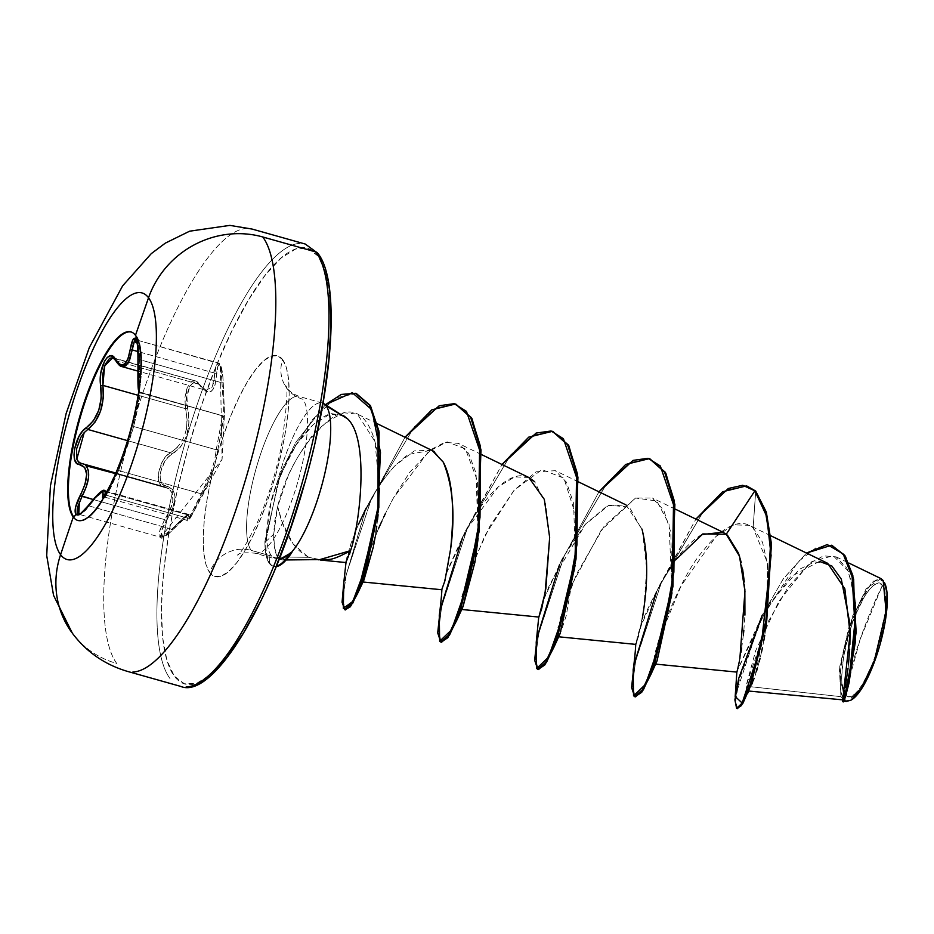 <?xml version="1.0" encoding="UTF-8"?>
<svg xmlns="http://www.w3.org/2000/svg" width="934" height="934" viewBox="0 0 934 934"><rect width="100%" height="100%" fill="white"/><g stroke="black" fill="none" stroke-linecap="round" stroke-linejoin="round"><path stroke-width="0.7" stroke-dasharray="4.67 3.5" d="M80.803 520.857A97.907 26.315 -74.3 0 0 128.787 438.933A97.907 26.315 -74.3 0 0 136.154 335.504A97.907 26.315 105.7 0 1 124.491 452.348A97.907 26.315 105.7 0 1 73.926 517.226M103.289 497.787L107.282 491.914L112.745 480.753L125.95 446.615L134.438 417.253L138.22 398.304L138.734 390.599C140.567 387.703 134.788 418.49 131.787 427.562A1.751 1.506 15.7 0 0 131.787 427.562A1.751 1.506 -164.3 0 1 133.644 426.499L216.221 449.756A1.751 1.506 6.2 0 0 218.077 448.67L214.972 464.023L210.442 477.262L190.361 517.681L188.995 519.281L190.875 513.887L188.224 514.844L169.393 533.151L166.112 535.696L161.745 536.046L222.082 459.33L220.272 365.112L222.876 376.939L224.522 413.132L218.077 448.67L223.903 417.65A1.751 1.74 -13.7 0 0 222.596 415.782L140.03 392.525L222.596 415.782L216.221 449.756C214.983 462.645 209.952 477.321 201.137 493.794C195.346 507.174 183.87 527.722 187.559 518.136L188.866 515.136L106.803 492.02L188.866 515.136L189.252 514.436C189.38 515.148 190.571 510.793 172.942 529.578L171.844 529.251L160.823 537.354L159.562 531.376L164.618 519.631L169.918 510.326L172.837 501.348L172.51 493.771L169.007 488.692L115.606 473.643L169.007 488.692L163.987 486.707C153.363 486.999 158.745 458.325 170.385 452.721C184.547 443.463 189.579 428.776 185.481 408.648L138.15 395.316L185.481 408.648L186.648 389.093L195.171 380.874L191.82 381.399L187.267 387.493L184.839 397.837L185.481 408.648A1.751 0.771 165.8 0 0 187.582 407.889L186.905 396.728L189.8 386.676L192.206 383.605L194.891 382.391L197.564 383.127L205.889 391.369L208.796 392.093L211.399 391.218L213.524 388.766L215.077 384.89L218.007 366.035L220.272 365.112L222.082 459.33L161.745 536.046L161.851 530.045L172.743 508.528L175.067 497.39L174.331 492.825L172.393 489.264L162.878 484.442L160.94 481.57L160.123 477.332L160.531 472.172L164.688 461.583L167.957 457.438L180.285 447.281L183.905 441.899L186.707 435.571L189.123 421.514L187.582 407.889A1.751 0.771 -14.2 0 1 185.481 408.648M188.108 514.517L188.866 515.136L188.108 514.517L184.605 516.946L171.844 529.251L89.267 505.994L95.21 498.452L103.849 490.794L105.32 491.611L104.982 494.868L187.559 518.136L188.866 515.136C188.773 512.883 183.099 517.588 171.844 529.251L172.942 529.578C164.781 537.132 160.741 539.724 160.823 537.354L164.536 536.256L171.844 529.251L89.267 505.994L85.648 510.221L82.32 513.116L78.783 514.237L79.6 514.471M222.596 415.782L140.135 392.875L133.644 426.499A1.751 1.506 15.7 0 0 131.799 427.527C134.928 418.409 140.252 387.773 138.933 391.288L140.088 392.455L222.596 415.7L223.868 417.054L222.596 415.782L140.03 392.525L139.353 390.774L139.4 359.567L221.977 382.823L221.171 370.833L218.346 362.999L219.116 363.606L216.525 364.622L214.762 373.168C215.661 364.996 217.108 361.808 219.116 363.606L136.166 339.848L219.116 363.606C220.903 366.875 221.86 373.285 221.977 382.823L223.249 382.683L221.977 382.823C223.6 404.644 223.81 415.63 222.596 415.782A1.751 1.74 166.3 0 1 223.903 417.65L224.475 414.533L223.238 382.66C222.899 373.95 221.918 368.101 220.272 365.112C218.463 363.454 217.248 366.373 216.653 373.857C215.053 392.84 209.496 396.775 199.993 385.637C193.793 374.3 183.356 393.062 187.582 407.889C191.517 429.103 186.181 444.701 171.564 454.671C160.543 459.668 155.639 485.797 165.727 485.703A1.751 1.448 -82.7 0 1 163.987 486.707L82.659 463.673L85.473 465.155L88.251 470.024M105.32 491.611C103.978 488.949 98.619 493.736 89.267 505.994L88.216 505.691L89.267 505.994L80.02 514.225L78.76 514.237L160.823 537.354L159.866 536.688L159.877 530.068L164.618 519.631L93.085 499.48L164.618 519.631C174.004 505.551 175.464 495.23 169.007 488.692L163.987 486.707A1.751 1.448 97.3 0 0 165.727 485.703C177.693 489.708 177.915 501.36 166.392 520.647L164.618 519.631L166.392 520.647C161.909 528.014 160.356 533.151 161.745 536.046C163.824 537.75 167.571 535.544 172.988 529.426C187.524 514.039 193.081 510.104 189.672 517.634A1.751 1.553 25.4 0 1 187.559 518.136A1.751 1.553 -154.6 0 0 189.672 517.634L193.291 512.544L202.071 495.405A1.751 1.062 -153 0 0 201.137 493.794A1.751 1.062 27 0 1 202.071 495.405C211.061 477.858 216.396 462.272 218.077 448.67A1.751 1.506 -173.8 0 1 216.221 449.756L222.514 416.085M112.15 357.57L194.377 380.733M214.762 373.168L138.185 351.604L214.762 373.168A1.751 0.817 -176.9 0 1 216.653 373.857A1.751 0.817 3.1 0 0 214.762 373.168L212.427 386.653L206.099 390.307L137.882 371.09M246.658 228.445A229.776 61.749 -74.3 0 0 134.041 420.732A229.776 61.749 -74.3 0 0 116.762 663.479A91.906 86.71 -36.8 0 1 71.976 632.715A91.906 86.71 143.2 0 0 116.762 663.479A229.776 61.749 105.7 0 1 134.041 420.732A229.776 61.749 105.7 0 1 246.658 228.445M841.931 684.552L841.639 676.8L843.577 657.431L848.562 635.412L851.995 624.461L855.859 614.105L864.347 596.756L868.632 590.428L872.73 586.003L876.477 583.657L879.735 583.481L882.373 585.478L884.3 589.576L885.712 603.352L885.163 612.517L881.638 633.614L875.368 655.691L871.492 666.047L863.016 683.396L858.731 689.736L854.633 694.16L850.886 696.495L847.628 696.682L844.99 694.686L860.226 639.101L882.373 585.478C877.236 575.181 860.447 597.456 851.995 624.461C842.456 650.017 838.242 689.094 844.99 694.686A58.83 15.808 -74.3 0 0 875.368 655.691A58.83 15.808 -74.3 0 0 882.373 585.478A466.218 439.832 143.2 0 0 860.226 639.101A466.218 439.832 143.2 0 0 844.99 694.686L844.114 693.273M751.672 684.529L747.107 690.88L746.033 686.198L840.962 696.671L842.935 698.982L840.962 696.671L839.421 669.55L852.579 615.961L872.508 581.193L883.179 580.516M883.716 581.555A63.057 16.952 -74.3 0 0 851.154 623.34A63.057 16.952 -74.3 0 0 843.647 698.597A63.057 16.952 -74.3 0 0 851.376 699.905L846.473 700.745L843.647 698.597L841.581 694.207L840.378 687.739L840.647 669.62L842.129 658.668L847.477 635.073L855.299 612.237L864.394 593.65L868.994 586.856L873.383 582.115L877.4 579.605L880.89 579.419L884.393 582.582M842.935 698.982L842.608 700.278L842.935 698.982M276.347 566.202A78.363 21.062 105.7 0 1 273.102 566.226A78.363 21.062 105.7 0 1 269.389 563.506L270.195 563.727A78.363 21.062 -74.3 0 0 273.907 566.448A78.363 21.062 -74.3 0 0 276.184 566.611A78.363 21.062 105.7 0 1 270.195 563.727L269.389 563.506A78.363 21.062 -74.3 0 0 276.347 566.202M271.712 556.162L270.078 553.675L269.389 563.506L270.078 553.675L271.712 556.162L251.199 550.383A33.297 31.417 143.2 0 0 209.741 572.589A114.719 30.834 -74.3 0 0 268.992 496.584A114.719 30.834 -74.3 0 0 282.652 359.66A33.297 31.417 143.2 0 0 286.715 388.112A33.297 31.417 143.2 0 0 302.943 399.262A81.41 21.879 105.7 0 1 296.825 485.271A81.41 21.879 105.7 0 1 256.92 553.407A81.41 21.879 105.7 0 0 296.825 485.271A81.41 21.879 105.7 0 0 302.943 399.262A33.297 31.417 -36.8 0 1 286.715 388.112A33.297 31.417 -36.8 0 1 282.652 359.66A114.719 30.834 -74.3 0 0 223.401 435.676A114.719 30.834 -74.3 0 0 209.741 572.589A33.297 31.417 -36.8 0 1 251.199 550.383A81.41 21.879 105.7 0 1 257.317 464.373A81.41 21.879 105.7 0 1 297.222 396.238A81.41 21.879 105.7 0 0 257.317 464.373A81.41 21.879 105.7 0 0 251.199 550.383L271.712 556.162L276.032 559.116L279.091 559.361L271.712 556.162M299.837 243.424A229.776 61.749 -74.3 0 0 187.22 435.723A229.776 61.749 -74.3 0 0 169.941 678.458A229.776 61.749 105.7 0 1 187.22 435.723A229.776 61.749 105.7 0 1 299.837 243.424M329.83 295.097L325.487 271.876L318.097 256.126A226.285 60.815 -74.3 0 0 201.242 406.057A226.285 60.815 -74.3 0 0 174.296 676.134L184.453 683.816L196.969 683.128L211.388 674.114M291.933 552.333C288.244 556.968 285.477 559.408 283.632 559.664L281.975 559.945L277.468 556.944L309.072 557.329L277.468 556.944C274.876 552.298 273.604 544.744 273.674 534.306L277.69 506.543L282.15 522.188L293.124 543.903L307.788 556.734M320.444 560.038L309.072 557.329L322.102 560.038M350.519 550.651L356.718 523.834M320.175 402.776A81.41 21.879 -74.3 0 0 277.935 479.936L269.377 508.143L266.4 533.034C266.353 541.697 267.579 548.585 270.078 553.675C267.603 548.772 266.377 541.895 266.4 533.034L271.677 498.791L277.935 479.936A81.41 21.879 105.7 0 1 323.503 403.465M843.355 696.892L842.807 699.344M827.676 563.307L814.401 561.953L799.376 569.32L769.102 604.006L737.183 670.951M737.463 669.876L737.813 668.452M739.284 661.692L739.833 658.914M701.562 534.622C691.557 540.868 682.147 550.359 673.344 563.097C654.174 593.487 642.218 618.028 637.467 636.696L635.809 644.39M637.467 636.696C634.665 650.963 636.288 644.904 642.335 618.53M641.997 529.099L625.978 504.897L607.007 506.041L585.56 524.044L549.787 584.299L543.868 599.266L538.86 617.07L543.857 599.313M549.671 537.587L545.666 504.068L534.68 481.711M529.029 477.589L524.114 476.048C520.74 475.079 500.18 472.791 469.814 523.39L446.487 573.196L441.922 589.763M441.934 589.763L447.141 570.896L450.643 548.923M443.3 462.167L434.345 451.577M432.092 450.281L414.276 450.888L394.907 465.809C387.225 473.573 378.398 486.275 368.416 503.905L366.163 508.108M346.035 562.56L351.149 543.016L358.294 524.745L351.149 543.016L346.841 557.388L346.269 562.583L349.503 554.387M309.072 557.329C294.245 550.278 283.773 533.337 277.69 506.543L288.618 474.542L296.463 459.166L305.593 445.144C322.58 423.826 335.364 413.038 343.934 412.793L357.372 414.089L375.024 441.572L379.578 491.856L378.095 514.751M377.605 519.362L376.764 526.169M375.9 532.228L375.141 537.015M373.763 544.755L373.343 546.915M363.956 580.014L362.427 581.94C361.633 577.994 363.454 569.39 367.879 556.127L378.433 528.749L385.462 513.466L393.389 498.067L409.676 472.347L431.31 449.382L444.759 442.377L458.407 443.381L468.599 453.317L476.048 473.176L478.138 538.229L477.543 481.138L465.401 448.904L447.199 441.864L428.671 451.461L393.389 498.067L385.462 513.466M463.054 606.516L460.766 609.388L461.606 597.386L471.46 566.156L489.953 526.087L514.074 490.28L536.093 471.822L555.356 470.689L566.529 482.318L573.604 503.403L575.414 561.836L566.273 615.553L561.124 631.361L557.715 636.696L560.096 618.495L576.535 574.083L604.368 525.877L635.587 498.009L652.294 497.997L663.747 510.139L670.834 532.228L672.025 592.845L669.036 524.137L656.765 500.986L635.587 498.009L601.169 530.279L572.017 584.427L557.913 627.73L560.096 633.637M656.929 661.179L654.664 664.016L654.407 657.641L658.657 640.187L681.166 585.688L715.981 536.513L733.739 524.885L749.243 525.305L753.143 527.815L762.483 542.175L767.713 565.128L766.394 624.075M765.705 629.096L764.748 635.26M763.849 640.42L762.424 647.834M761.467 652.282L760.078 658.283M759.179 661.844L757.509 667.95M756.575 671.091L754.976 676.029L767.129 617.969L767.374 562.49L753.143 527.815C746.079 521.522 729.127 517.354 702.882 551.118C677.08 579.757 647.309 665.487 655.038 663.899L657.046 660.945M754.17 678.329L752.582 682.439M880.96 578.59L866.203 588.607L849.788 623.737L839.736 666.794L840.962 696.671L746.033 686.198L755.664 650.741L778.909 601.309L808.961 563.739L823.496 555.858L836.128 556.862L846.834 568.094L853.524 588.163L855.416 641.74M845.982 695.877L844.581 699.846M844.173 700.71L846.496 701.457L859.922 690.518L874.528 659.953M843.834 694.674L845.2 687.587M848.037 668.289L848.492 664.086M849.66 649.55L849.893 644.518M850.08 629.177L849.905 623.468M819.398 561.404L790.666 576.803L762.739 614.35L737.195 670.939M736.984 671.709L741.024 652.154M741.666 648.114L743.347 635.167M743.838 630.368L744.923 615.109M744.842 588.98L744.316 581.975M742.693 569.67L741.222 562.49M735.186 696.519L761.455 616.802L783.171 579.033L806.509 553.056L783.591 578.438L762.167 615.331M842.585 701.422L843.04 699.064M737.416 708.614L735.688 700.313L739.273 679.543L762.109 617.339L798.01 561.824L816.316 547.593L832.369 545.456M843.449 701.901L843.017 699.169L843.554 700.57M751.391 685.147L746.033 686.198L767.094 623.573L788.413 586.587L812.008 561.451L833.245 555.777L848.352 571.129L855.544 602.792L855.416 641.681M844.208 700.652L846.309 701.434M831.972 545.351L816.094 547.698L798.08 561.754L762.669 616.195L739.716 677.815L735.782 699.041L737.043 708.427M755.699 491.062L753.143 527.815L755.699 491.062M343.7 415.747L332.025 413.704C328.464 413.529 322.23 417.113 313.334 424.456C303.118 435.162 296.673 443.043 294 448.087L277.935 479.936L296.23 444.747L313.427 424.375L329.795 414.217L343.642 415.712M260.212 601.986L276.266 566.016M304.321 484.069L315.248 441.257M318.097 256.126L307.94 248.444L295.424 249.121L281.006 258.146L265.244 275.156L248.759 299.51L232.181 330.262L216.128 366.245L201.242 406.057L188.073 448.18L177.145 490.992L168.867 532.847L163.567 572.145L161.442 607.369L162.563 637.151L166.906 660.373L174.296 676.134A226.285 60.815 -74.3 0 0 291.151 526.192A226.285 60.815 -74.3 0 0 318.097 256.126M282.652 359.66L286.388 367.646L288.594 379.426L289.166 394.522L288.092 412.384L285.395 432.302L281.204 453.515L275.658 475.231L268.992 496.584L261.438 516.771L253.301 535.007L244.895 550.593L236.535 562.945L228.55 571.561L221.241 576.138L214.89 576.488L209.741 572.589L206.005 564.603L203.799 552.835L203.227 537.727L204.301 519.876L206.998 499.959L211.189 478.733L216.735 457.03L223.401 435.676L230.955 415.49L239.092 397.254L247.498 381.656L255.858 369.315L263.843 360.687L271.152 356.111L277.503 355.772L282.652 359.66M264.917 541.428L280.947 472.102L295.915 442.226L325.476 404.656L295.915 442.226L280.947 472.102L264.917 541.428A78.363 21.062 -74.3 0 0 269.389 563.506A78.363 21.062 105.7 0 1 264.917 541.428L265.735 541.65L264.917 541.428M358.294 524.745L368.545 503.671L365.661 509.964L343.724 583.236L364.89 511.844L405.064 437.182L365.661 509.964M368.416 503.905C376.344 489.218 385.17 476.515 394.907 465.809L407.714 454.578L431.905 450.188M441.817 589.751L447.888 569.343L465.494 530.979L498.277 486.871L514.681 476.877L528.796 477.472M543.868 599.278L562.431 558.287L584.766 524.955L608.851 505.212L629.411 507.057L642.452 530.792L646.667 568.853L643.888 608.559L638.471 636.638L635.727 643.981L641.588 624.484L659.381 585.595L675.831 559.688M659.381 585.595L695.9 519.117L656.485 591.887L633.159 669.62M559.548 564.568L598.951 491.809L559.548 564.58L536.221 642.3M465.494 530.979L502.002 464.502L462.599 537.272L439.272 615.004M747.142 486.159L727.131 489.743L704.446 509.602L661.144 583.014L635.517 661.424L632.388 686.794L635.459 696.869M650.192 458.851L630.193 462.423L607.497 482.283L564.206 555.707L538.568 634.116L535.439 659.486L538.509 669.561M553.243 431.531L533.244 435.127L510.548 454.975L467.257 528.411L441.619 606.808L438.49 632.178L441.572 642.253M456.306 404.224L436.738 407.563L414.556 426.581L371.825 497.67L346.281 574.328L342.836 599.208L345.16 609.75L342.836 599.266L346.245 574.515L371.615 498.149L414.159 427.025L436.318 407.796L455.897 404.118M356.344 393.518L335.645 397.872L312.621 419.471L290.054 454.438L278.192 481.43L265.735 541.65L278.192 481.442L290.042 454.449L312.61 419.483L335.621 397.884L356.321 393.518M575.075 565.549L575.204 513.618L563.891 478.161L541.942 469.627L514.074 490.28L485.12 535.264L466.521 580.002L460.17 606.038L463.159 606.318M383.979 516.584L381.843 521.207M378.433 528.749L367.879 556.127C362.719 572.822 360.898 581.427 362.427 581.94L363.991 579.944M378.609 509.193L379.578 491.856C381.551 444.397 368.335 405.835 343.934 412.793C326.526 420.674 313.742 431.45 305.593 445.144C291.933 464.665 282.628 485.12 277.69 506.543L274.759 520.798L273.674 534.306L265.735 541.65A78.363 21.062 -74.3 0 0 270.195 563.727A78.363 21.062 105.7 0 1 265.735 541.65L273.674 534.306L274.503 547.336L277.468 556.944M441.175 642.102L438.501 631.08L441.934 605.302L467.689 527.406L510.559 454.963L532.999 435.256L552.835 431.426M538.124 669.409L535.439 658.388L538.883 632.61L564.638 554.714L607.509 482.271L629.948 462.563L649.784 458.734M635.062 696.717L632.388 685.696L635.821 659.918L661.587 582.022L704.458 509.579L726.897 489.871L746.733 486.054M883.19 580.516L884.136 582.057L886.471 607.24L874.166 660.945M199.993 385.637A1.751 1.261 146.3 0 0 199.059 384.283L206.099 390.307C205.784 391.089 203.705 389.233 199.876 384.726A1.751 1.261 -33.7 0 1 199.993 385.637M195.171 380.874L112.897 357.699L116.493 361.014A1.751 1.331 -28.8 0 1 115.594 360.442A1.751 1.331 151.2 0 0 116.493 361.014L122.062 366.63L116.493 361.014L199.059 384.283L196.852 381.749L199.059 384.283A1.751 1.261 -33.7 0 1 199.876 384.726C197.985 382.181 196.42 380.897 195.171 380.874L114.473 358.539L116.493 361.014L199.059 384.283L203.764 389.198M171.564 454.671A1.751 1.214 61.9 0 0 170.385 452.721A1.751 1.214 -118.1 0 1 171.564 454.671M136.516 339.941L218.346 362.999C219.081 363.688 222.187 362.088 223.249 382.671L224.475 414.533L222.082 459.33L193.291 512.544C189.66 519.584 187.582 522.176 187.022 520.308L187.559 518.136L187.337 520.121L190.723 514.832L201.137 493.794L118.571 470.538L108.671 491.739L105.145 496.958L104.982 494.868L104.748 497.122L110.527 488.248L118.571 470.538L133.644 426.499L216.221 449.756L215.252 456.796M140.03 392.525L140.03 392.525A1.751 1.74 -140.7 0 1 138.769 391.253A1.751 1.74 39.3 0 0 140.03 392.525C138.921 391.778 138.711 380.792 139.4 359.567L138.127 359.567L139.4 359.567C139.598 350.017 138.816 343.665 137.065 340.501L138.968 347.646L139.4 359.567L221.977 382.823L223.319 404.002M211.749 387.89L213.723 382.578L214.692 374.639M80.698 463.311L163.987 486.707L160.998 485.376L158.978 482.271L158.628 472.009L163.088 460.392L166.556 455.804L170.385 452.721L127.538 440.65L170.385 452.721L177.413 447.398M186.368 429.5L187.115 419.903L185.866 410.189M105.203 494.927L187.559 518.136M209.706 475.651L201.779 492.592M201.137 493.794L118.571 470.538A1.751 1.051 21 0 1 117.579 469.055A1.751 1.051 -159 0 0 118.571 470.538C125.063 453.457 130.083 438.782 133.644 426.499C135.605 419.273 140.462 395.351 140.135 392.875M115.863 473.024L165.645 487.046L80.604 463.287L76.798 459.166M84.223 432.57L87.819 429.465M85.473 465.155L82.764 463.696M79.402 501.791L82.052 496.374M103.907 497.168L117.602 468.996A1.751 1.051 -159 0 0 117.579 469.055A1.751 1.051 21 0 1 117.602 468.996C123.93 452.967 128.659 439.155 131.787 427.562C130.468 433.808 122.109 458.255 117.579 469.043C116.458 473.036 112.582 481.407 105.962 494.168L103.732 497.227L104.748 497.122M78.491 520.6L77.826 520.413M273.043 566.202L273.849 566.436M322.3 402.986L299.149 396.46L292.389 393.412L286.855 388.311L285.302 385.695C288.373 384.855 287.123 404.901 281.519 445.845C275.892 473.246 267.953 498.534 257.702 521.721C247.136 542.923 240.423 554.072 237.563 555.135C238.59 552.951 244.404 552.298 254.994 553.185L276.032 559.116M286.154 559.956L281.975 559.945M748.741 691.043L747.107 690.88M770.725 535.719L749.243 525.305M655.516 664.097L654.664 664.016M675.469 509.217L652.294 497.997M558.567 636.79L557.715 636.696M578.52 481.909L555.356 470.689M461.629 609.47L460.766 609.388M481.57 454.601L458.407 443.381M377.371 423.767L357.372 414.089M836.128 556.862L848.854 563.039M762.739 614.35L761.455 616.802M766.499 622.418L767.129 617.969M271.677 498.791L276.009 485.085M562.431 558.287L559.548 564.58M672.223 590.685L671.511 596.125M575.286 563.377L574.562 568.818M478.336 536.069L477.624 541.498M378.725 507.792L378.363 511.085M222.724 415.945L138.711 391.708M188.715 514.4L107.13 491.424M104.76 497.122L187.022 520.296M131.589 332.13L130.912 331.932"/><path stroke-width="1.4" d="M138.874 390.564L137.987 382.508L137.905 346.631L135.92 338.855C133.725 336.824 131.857 340.233 130.305 349.082C127.281 365.696 122.354 369.187 115.524 359.532C109.698 346.409 97.381 368.463 100.744 386.034C102.717 404.422 97.977 418.257 86.547 427.515C74.907 434.135 69.104 464.934 79.588 464.49C88.718 467.397 88.917 477.729 80.172 495.475C75.561 504.664 74.113 510.945 75.841 514.33L73.926 517.226L73.261 517.039A97.907 26.315 105.7 0 1 84.912 400.184A97.907 26.315 105.7 0 1 135.477 335.306A22977.614 21677.661 -36.8 0 1 148.541 297.759A138.419 37.197 105.7 0 1 132.068 462.972A138.419 37.197 105.7 0 1 60.582 554.691A138.419 37.197 -74.3 0 0 132.068 462.972A138.419 37.197 -74.3 0 0 148.541 297.759A138.419 37.197 -74.3 0 0 77.067 389.478A138.419 37.197 -74.3 0 0 60.582 554.691A22977.614 21677.661 -36.8 0 1 73.261 517.039A22977.614 21677.661 143.2 0 0 60.582 554.691A91.906 86.71 143.2 0 0 71.976 632.715A91.906 86.71 -36.8 0 1 60.582 554.691A138.419 37.197 105.7 0 1 77.067 389.478A138.419 37.197 105.7 0 1 148.541 297.759A22977.614 21677.661 143.2 0 0 135.477 335.306A97.907 26.315 105.7 0 1 123.825 452.161A97.907 26.315 105.7 0 1 73.261 517.039L73.926 517.226L75.841 514.33L80.663 513.793L84.212 510.606L94.918 497.542L100.323 492.51L103.032 491.798L102.518 497.682L103.289 497.787M135.477 335.306A97.907 26.315 105.7 0 1 128.121 438.735A97.907 26.315 105.7 0 1 80.137 520.67M135.663 342.544L135.92 338.855L132.862 339.871L130.305 349.082A1.751 0.806 8.5 0 0 132.196 349.911L134.344 341.447L137.065 340.501C135.068 338.645 133.434 341.786 132.196 349.911L129.604 360.115L125.728 365.941L121.011 366.198M106.803 492.02L105.32 491.611L106.803 492.02M88.251 470.024L88.555 477.484L86.325 486.614L82.052 496.374C89.512 481.617 90.656 471.215 85.461 465.155L115.606 473.643L86.126 465.797M82.052 496.374L93.085 499.48L80.172 495.475L82.052 496.374L77.685 506.928L77.814 513.572L78.771 514.237L79.402 501.791M115.863 473.024L81.421 463.451A1.751 1.518 95.8 0 0 79.588 464.49A1.751 1.518 -84.2 0 1 81.421 463.451L78.619 462.167L76.775 459.084L76.588 448.869L80.884 437.252L84.177 432.617L87.819 429.465A1.751 1.284 -123.2 0 1 86.547 427.515L93.458 420.697L98.77 410.248L101.246 397.942L100.277 379.683L100.825 372.946L104.48 361.271L107.188 357.524L110.154 355.842L113.037 356.543L119.891 364.493L122.202 365.077L124.397 364.283L127.993 358.749L130.305 349.082A1.751 0.806 -171.5 0 0 132.196 349.911L138.185 351.604L132.196 349.911L128.25 362.987L122.062 366.63C120.334 366.607 118.174 364.54 115.594 360.442A1.751 1.331 -28.8 0 1 115.524 359.532A1.751 1.331 151.2 0 0 115.594 360.442L112.897 357.699L104.62 365.883L102.903 385.38L103.289 398.001L100.592 411.03L95.023 422.145L87.819 429.465C99.693 419.518 104.725 404.819 102.903 385.38A1.751 0.829 170.6 0 0 100.744 386.034A1.751 0.829 -9.4 0 1 102.903 385.38L138.15 395.316L102.903 385.38L102.623 374.616L105.227 364.342L109.698 358.259L112.991 357.722M148.541 297.759A91.906 86.71 -36.8 0 1 262.781 236.979L315.961 251.97A3.491 3.304 -36.8 0 1 317.665 253.137A3.491 3.304 143.2 0 0 315.961 251.97A229.776 61.749 105.7 0 1 298.693 494.705A229.776 61.749 105.7 0 1 186.076 687.004A229.776 61.749 -74.3 0 0 298.693 494.705A229.776 61.749 -74.3 0 0 315.961 251.97L262.781 236.979A229.776 61.749 105.7 0 1 245.514 479.726A229.776 61.749 105.7 0 1 132.897 672.013A229.776 61.749 -74.3 0 0 245.514 479.726A229.776 61.749 -74.3 0 0 262.781 236.979A91.906 86.71 143.2 0 0 148.541 297.759M291.933 552.333L290.883 552.473A78.363 21.062 105.7 0 1 276.347 566.202A78.363 21.062 -74.3 0 0 290.883 552.473C285.979 556.909 282.348 559.162 280.002 559.232L291.933 552.333A78.363 21.062 105.7 0 1 276.184 566.611A78.363 21.062 -74.3 0 0 291.933 552.333M286.154 559.956L328.558 559.501C332.889 559.338 340.198 556.395 350.519 550.651L318.833 559.875M343.642 415.712L347.39 418.677L326.094 405.788A81.41 21.879 105.7 0 1 324.425 475.173A81.41 21.879 105.7 0 1 291.291 552.589A81.41 21.879 -74.3 0 0 324.425 475.173A81.41 21.879 -74.3 0 0 326.094 405.788L347.39 418.677L323.818 403.651M843.04 699.064L842.643 701.668L844.546 696.939L848.282 682.556L855.346 631.828L852.018 575.192L843.974 555.123L831.564 545.234L806.509 553.056L827.244 544.569L843.192 553.99L852.765 578.601L855.894 612.517L849.204 678.212L844.558 696.881L842.585 701.422L842.69 699.858L748.741 691.043M842.807 699.344L850.115 633.439L844.838 588.77L827.676 563.307L770.725 535.719M736.984 671.709L737.463 669.876M737.813 668.452L739.284 661.692M739.833 658.914L744.958 591.234L739.495 556.174L726.232 534.26L722.916 532.205L701.562 534.622M642.335 618.53C644.25 605.676 651.302 566.775 641.997 529.099M538.86 617.07L541.662 608.816L545.876 588.315L549.671 537.587L545.071 593.055L538.883 617.07L460.766 609.388M534.68 481.711L529.029 477.589L481.57 454.601M362.427 581.94L441.934 589.763M450.643 548.923L450.667 548.725C455.313 514.517 452.862 485.668 443.3 462.167C452.313 479.177 454.765 508.038 450.667 548.725L444.876 580.936L441.84 589.366C441.957 594.234 439.155 617.701 439.272 615.004L439.634 641.284L451.577 629.796L467.911 583.563L479.994 517.448L480.613 453.037L466.451 411.369L454.157 403.675L439.213 405.741L405.064 437.182L431.823 409.828L455.5 404.002L470.689 417.498L479.679 446.277L478.278 531.504L459.213 611.758L448.647 635.027L440.755 642.032L437.707 632.902L440.159 609.914L462.61 537.26M434.345 451.577L377.371 423.767M366.163 508.108L358.294 524.745M349.503 554.387L350.519 550.651L346.094 561.626L343.724 583.236L343.327 608.408L352.865 601.356L366.595 564.661L377.721 509.602L380.488 452.523L371.86 409.746L352.281 392.689L325.476 404.656L341.319 394.417L355.539 393.296L369.455 405.181L378.06 430.597L378.036 507.15L361.47 581.076L351.931 602.979L344.751 609.68L342.066 602.232L343.735 583.201M378.095 514.751L377.605 519.362M376.764 526.169L375.9 532.228M375.141 537.015L373.763 544.755M373.343 546.915L363.956 580.014M455.897 404.118L471.939 418.525L480.998 449.931L477.624 541.498L456.936 619.978L463.159 606.318L478.138 538.229L474.939 562.186L463.054 606.516M649.784 458.734L665.825 473.153L674.885 504.558L671.511 596.125L650.835 674.593L657.046 660.945L672.025 592.856L656.929 661.179M766.394 624.075L765.705 629.096M764.748 635.26L763.849 640.42M762.424 647.834L761.467 652.282M760.078 658.283L759.179 661.844M757.509 667.95L756.575 671.091M737.043 708.427L741.421 705.602L754.17 678.329M752.582 682.439L751.672 684.529M855.416 641.74L845.982 695.877M844.581 699.846L844.173 700.71M874.528 659.953L886.086 611.361L883.179 580.516L880.96 578.59L848.854 563.039M843.355 696.892L843.834 694.674M845.2 687.587L848.037 668.289M848.492 664.086L849.66 649.55M849.893 644.518L850.08 629.177M849.905 623.468L841.301 579.15L831.867 566.004L819.398 561.404M741.024 652.154L741.666 648.114M743.347 635.167L743.838 630.368M744.923 615.109L744.842 588.98M744.316 581.975L742.693 569.67M741.222 562.49L738.514 553.22M738.479 553.126L727.563 535.345M727.551 535.334L726.232 534.26L754.894 490.829L766.721 516.409L771.087 555.461L761.233 645.359L742.156 703.01L735.186 696.519L736.856 672.095L654.664 664.016M762.167 615.331L738.642 678.609L734.895 699.881L736.611 708.381L742.086 703.115L749.944 685.428L765.915 620.83L770.585 543.39L765.495 511.82L754.894 490.829L755.699 491.062L766.3 512.054L771.391 543.623L766.721 621.052L750.749 685.649L742.892 703.337L737.416 708.614L736.611 708.381M831.564 545.234L844.791 555.356L852.824 575.414L856.151 632.049L849.088 682.777L845.352 697.161L843.449 701.901L842.643 701.668M855.416 641.681L843.752 701.516L855.392 641.973L853.664 579.255L845.433 556.36L831.972 545.351M843.554 700.57L843.752 701.516M747.936 692.923L766.499 622.418L771.437 544.253L766.37 512.287L755.699 491.062L747.142 486.159L754.894 490.829L742.74 485.271L728.31 488.482L695.9 519.117L722.659 491.751L746.324 485.925M323.503 403.465A81.41 21.879 105.7 0 1 326.094 405.788M211.388 674.114L227.149 657.092L243.634 632.75L260.212 601.986M276.266 566.016L291.151 526.192L304.321 484.069M315.248 441.257L323.526 399.402L328.826 360.104L330.951 324.892L329.83 295.097M347.39 418.677C369.992 439.073 359.66 525.959 350.519 550.651M431.905 450.188L443.3 462.167M528.796 477.472L544.335 499.398L549.671 537.587M675.831 559.688L702.823 533.933L726.232 534.26L754.894 490.829L755.699 491.062L746.733 486.054M635.727 643.981C635.424 654.127 633.042 671.429 633.159 669.62L633.532 695.9L645.464 684.412L661.797 638.191L673.881 572.063L674.5 507.652L660.338 465.996L648.056 458.29L633.1 460.369L598.951 491.809L625.722 464.443L649.387 458.617L664.576 472.114L673.566 500.904L672.165 586.132L653.099 666.386L642.534 689.654L634.653 696.647L631.594 687.517L634.058 664.529L656.497 591.876M538.79 616.673L536.221 642.3L536.583 668.592L548.515 657.116L564.848 610.894L576.943 544.767L577.562 480.356L563.389 438.688L551.107 430.983L536.151 433.049L502.002 464.502L528.772 437.135L552.438 431.31L567.627 444.806L576.617 473.585L575.227 558.812L556.162 639.066L545.584 662.334L537.704 669.339L534.645 660.21L537.108 637.221L559.548 564.568M634.653 696.647L635.459 696.869L643.339 689.876L653.917 666.619L672.97 586.365L674.371 501.126L665.382 472.347L649.387 458.617M537.704 669.339L538.509 669.561L546.402 662.568L556.968 639.3L576.033 559.034L577.422 473.807L568.432 445.028L552.438 431.31M440.755 642.032L441.572 642.253L449.452 635.26L460.03 611.992L479.084 531.738L480.485 446.51L471.495 417.731L455.5 404.002M345.16 609.75L352.748 603.201L362.275 581.31L378.842 507.384L378.865 430.819L370.261 405.414L356.344 393.518L370.506 405.823L379.111 432.197L378.363 511.085L357.477 593.72L350.378 606.738L345.16 609.75M552.835 431.426L568.876 445.833L577.936 477.239L574.562 568.818L553.897 647.274L560.096 633.637L575.075 565.549M385.462 513.466L383.979 516.584M381.843 521.207L378.433 528.749M357.477 593.72L363.991 579.944L378.609 509.193M456.936 619.978L447.818 637.712L441.175 642.102M553.897 647.274L544.755 665.02L538.124 669.409M650.835 674.593L641.705 692.327L635.062 696.717M851.376 699.905A63.057 16.952 -74.3 0 0 854.738 697.359A63.057 16.952 -74.3 0 0 881.322 639.767A63.057 16.952 -74.3 0 0 884.393 582.582L886.985 592.413L886.705 610.532L885.234 621.484L879.875 645.079L876.209 656.824L867.581 677.944L858.369 693.297L851.376 699.905M874.166 660.945L861.545 688.008L850.956 700.173L846.309 701.434M844.114 693.273L841.931 684.552M87.819 429.465L127.538 440.65L87.819 429.465A1.751 1.284 56.8 0 1 86.547 427.515L82.577 431.123L78.993 436.423L74.522 449.126L74.019 455.056L74.743 459.89L76.658 463.147L84.667 467.35L86.699 474.367L84.994 484.337L75.619 507.08L75.841 514.33C78.211 516.397 82.274 513.595 88.029 505.936L88.029 505.936C99.366 491.623 104.293 488.143 102.822 495.475A1.751 1.553 14.8 0 1 104.982 494.868L105.203 494.927M103.849 490.794L105.32 491.611L104.678 490.724C103.522 488.517 97.988 493.537 88.076 505.784C81.048 513.478 77.942 516.304 78.76 514.237M105.238 491.284L104.982 494.868A1.751 1.553 -165.2 0 0 102.822 495.475L103.907 497.168M104.596 496.818L104.982 494.868M138.734 390.599A1.751 1.74 39.3 0 0 138.769 391.253A1.751 1.74 -140.7 0 1 138.734 390.599C137.893 390.027 137.695 379.694 138.139 359.578L138.139 359.578C138.559 349.223 137.812 342.311 135.92 338.855L136.095 336.217M76.798 459.166L84.223 432.57M129.277 331.862A97.907 26.315 -74.3 0 0 81.293 413.797A97.907 26.315 -74.3 0 0 73.926 517.226A97.907 26.315 105.7 0 1 82.344 410.33A97.907 26.315 105.7 0 1 131.25 332.037M73.261 517.039A97.907 26.315 105.7 0 1 80.616 413.61A97.907 26.315 105.7 0 1 128.6 331.675M252.075 229.063L229.881 225.386L189.625 231.188L165.318 243.132L151.273 253.639L122.646 285.827L89.349 347.471L66.116 413.599L50.424 485.808L46.7 555.543L53.553 595.39L72.385 633.252C86.36 651.897 104.725 664.611 127.468 671.394L180.647 686.385C212.368 699.928 270.568 605.43 303.877 486.077C333.882 382.917 340.163 280.118 317.653 253.114L305.255 244.043L252.075 229.063M722.916 532.205L675.469 509.217M635.809 644.39L557.715 636.696M625.978 504.897L578.52 481.909M346.269 562.583L320.444 560.038M843.776 701.189L846.496 701.457M345.557 609.914L344.751 609.68M356.344 393.518L355.539 393.296M851.808 699.648L850.956 700.173M137.882 371.09L122.12 366.653M107.13 491.424L104.701 490.735M138.711 391.708L138.127 359.567C137.555 343.84 136.878 337.244 136.119 339.801L136.282 339.883M82.764 463.696L80.593 463.287M104.083 496.888L104.748 497.122"/></g></svg>
